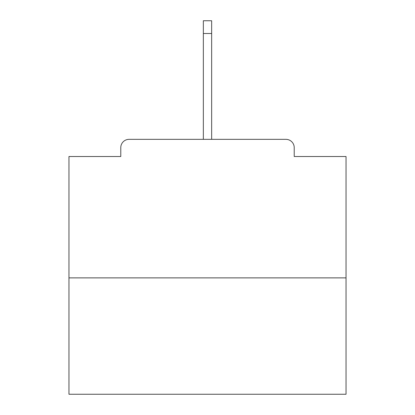 <?xml version="1.0" encoding="UTF-8"?>
<svg xmlns="http://www.w3.org/2000/svg" width="415" height="415" viewBox="0 0 415 415"><rect width="100%" height="100%" fill="white"/><g stroke="black" fill="none" stroke-linecap="round" stroke-linejoin="round"><path stroke-width="0.62" d="M294.225 156.517L294.225 147.652L294.225 156.517L346.037 156.517L346.037 394.25L68.963 394.25L68.963 156.517L120.775 156.517L120.775 147.652L120.775 156.517M346.037 277.879L68.963 277.879M294.225 147.652A8.31 8.31 0 0 0 285.914 139.341L129.086 139.341A8.31 8.31 0 0 0 120.775 147.652M285.914 139.341L250.722 139.341M164.278 139.341L129.086 139.341M211.655 33.496L203.345 33.496L203.345 20.75L211.655 20.75L211.655 139.341M203.345 33.496L203.345 139.341"/></g></svg>
